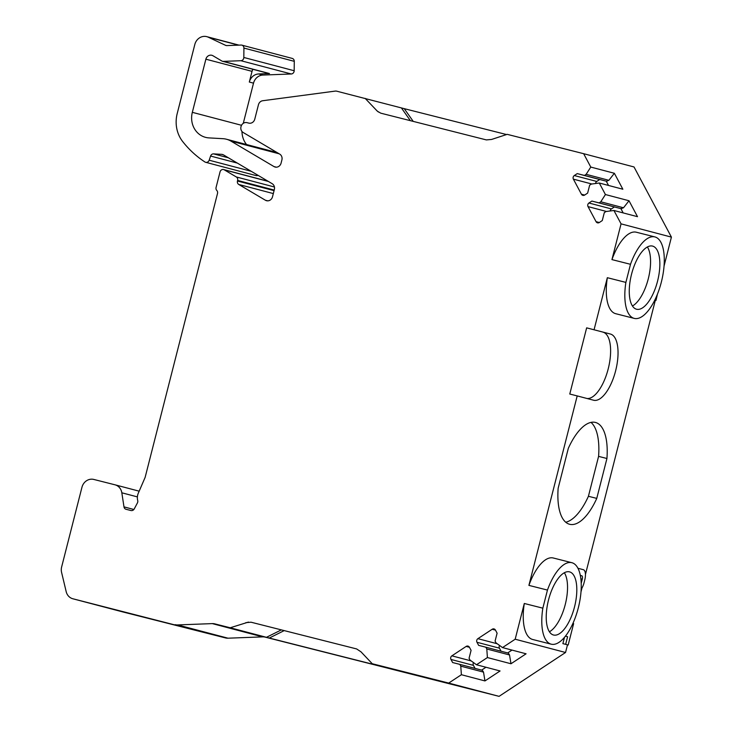 <?xml version="1.0" encoding="UTF-8"?>
<svg xmlns="http://www.w3.org/2000/svg" width="733" height="733" viewBox="0 0 733 733"><rect width="100%" height="100%" fill="white"/><g stroke="black" fill="none" stroke-linecap="round" stroke-linejoin="round"><path stroke-width="1.1" d="M586.647 327.853L610.442 334.046L586.647 327.853L569.779 394.033L577.201 395.912L528.905 585.383L547.459 590.074L542.841 608.17L524.297 603.479L515.18 639.222L565.546 652.489L567.498 644.829M610.442 334.046A34.149 14.101 -75.8 0 1 615.665 370.66A34.149 14.101 -75.8 0 1 593.629 400.236A34.149 14.101 -75.8 0 1 593.574 400.218L577.201 395.912M603.021 332.168A34.149 14.101 -75.8 0 1 608.491 367.755A34.149 14.101 -75.8 0 1 587.06 398.505M549.411 631.773A32.573 13.451 104.2 0 0 565.253 604.514A32.573 13.451 104.2 0 0 564.355 572.748M565.729 522.217A52.529 21.697 104.2 0 0 588.416 496.287L598.586 456.384A52.529 21.697 104.2 0 0 591 422.391M632.451 305.991A32.573 13.451 104.2 0 0 648.293 278.732A32.573 13.451 104.2 0 0 647.395 246.975M223.272 154.782L221.586 154.342A5.25 4.783 -75.2 0 1 222.456 154.48A5.25 4.783 -75.2 0 1 223.574 154.947L272.181 183.699A5.25 4.783 104.8 0 1 274.362 189.49L272.502 196.792A5.25 4.783 104.8 0 1 266.528 200.705A5.25 4.783 104.8 0 1 265.41 200.237L267.728 200.842M410.388 120.67L401.4 107.925L336.814 91.204A5.25 4.783 -75.2 0 0 335.155 91.112L262.716 100.733A5.25 4.783 -75.2 0 0 258.447 104.746L254.754 119.204A5.25 4.783 104.8 0 1 248.826 123.117L246.966 122.649A5.25 4.783 -75.2 0 0 241.029 126.562L240.992 126.717A5.25 4.783 -75.2 0 0 243.182 132.499L279.722 154.122A5.25 4.783 104.8 0 1 281.903 159.904L281.078 163.138A5.25 4.783 -75.2 0 1 275.104 167.042A5.25 4.783 -75.2 0 1 273.986 166.574L230.932 141.102A21.01 19.131 -75.2 0 0 226.47 139.243A21.01 19.131 -75.2 0 0 223.006 138.693L208.987 137.896A21.01 19.131 -75.2 0 1 205.524 137.346A21.01 19.131 -75.2 0 1 192.33 112.332L205.872 59.19A5.25 4.783 -75.2 0 1 211.846 55.287A5.25 4.783 -75.2 0 1 212.964 55.754L221.861 61.013A3.152 2.868 -75.2 0 0 223.299 61.38L240.9 60.711A3.152 2.868 -75.2 0 0 243.823 57.467L243.915 48.066A3.152 2.868 -75.2 0 0 241.056 45.052L226.827 45.593A3.152 2.868 -75.2 0 1 225.608 45.345L208.264 37.191A10.509 9.566 -75.2 0 0 206.77 36.65A10.509 9.566 -75.2 0 0 194.822 44.466L177.212 113.542A31.519 28.706 -75.2 0 0 182.673 141.533A105.057 95.675 -75.2 0 0 204.892 161.956A3.152 2.868 -75.2 0 0 209.171 160.215L210.591 156.047L237.345 163.093M226.47 139.243L276.836 152.501A21.01 19.131 104.8 0 1 277.12 152.583M625.881 282.397L630.499 264.301A42.028 17.363 -75.8 0 1 654.871 236.915A42.028 17.363 -75.8 0 1 661.386 281.921A42.028 17.363 -75.8 0 1 634.247 318.397A42.028 17.363 -75.8 0 1 625.881 282.397L607.336 277.697L594.069 329.731M630.499 264.301L611.945 259.601L621.062 223.858L613.924 210.481L605.98 211.535L604.304 212.643L602.279 220.56L599.347 222.502A2.63 2.391 -75.2 0 1 596.066 221.668L588.031 206.605A2.63 2.391 -75.2 0 1 588.956 203.004L591.888 201.071L599.108 202.894L600.785 201.786L605.421 194.538L599.282 183.012L591.339 184.075L589.653 185.174L587.637 193.1L584.705 195.033A2.63 2.391 -75.2 0 1 581.425 194.208L573.389 179.145A2.63 2.391 -75.2 0 1 574.305 175.544L577.247 173.602L584.458 175.434L586.143 174.326L590.78 167.069L583.651 153.692L634.018 166.959L671.419 237.116L621.062 223.858M365.153 98.378L377.376 111.214L380.784 113.175L486.373 139.911L491.605 139.444L507.19 134.341L583.651 153.692M221.586 154.342L213.578 153.884A3.152 2.868 -75.2 0 0 210.591 156.047M273.317 193.576L238.784 184.478L265.41 200.237M238.784 184.478A3.152 2.868 104.8 0 1 237.465 181.005L274.069 190.644M274.215 190.067L237.62 180.428L237.465 181.005M237.62 180.428A3.152 2.868 -75.2 0 0 236.31 176.955L274.435 186.997M268.388 181.463L224.298 169.845L236.31 176.955M224.298 169.845A3.152 2.868 -75.2 0 0 220.037 171.907L216.079 187.446A3.152 2.868 -75.2 0 0 216.794 190.443A3.152 2.868 -75.2 0 1 217.518 193.439L145.134 477.385L138.308 493.162A10.509 9.566 -75.2 0 0 137.712 500.502A3.152 2.868 -75.2 0 1 137.41 502.957L134.231 508.94A3.152 2.868 -75.2 0 1 130.96 510.525L126.058 509.288A3.152 2.868 -75.2 0 1 123.987 506.879L133.864 509.49M262.68 636.876L212.313 623.609A10.509 9.566 104.8 0 1 214.806 623.875L265.163 637.133A10.509 9.566 -75.2 0 0 262.68 636.876L228 638.196A10.509 9.566 104.8 0 1 225.517 637.93L72.924 598.788A10.509 9.566 -75.2 0 1 72.842 598.769A10.509 9.566 -75.2 0 1 66.19 591.668L61.581 572.381A10.509 9.566 -75.2 0 1 61.636 566.976L81.949 487.28A10.509 9.566 -75.2 0 1 93.815 479.446L114.916 484.788A10.509 9.566 -75.2 0 1 114.999 484.806A10.509 9.566 -75.2 0 1 121.825 492.796L123.987 506.879M175.15 624.672A10.509 9.566 -75.2 0 0 177.643 624.928L228 638.196M212.313 623.609L177.643 624.928M248.441 622.088L230.217 627.769L214.806 623.875M245.802 622.665L251.034 622.207L356.623 648.934L360.993 651.829L372.254 663.731L448.706 683.083L461.387 674.717L460.773 666.141L459.829 664.373L452.618 662.54L450.969 659.443A2.63 2.391 104.8 0 1 451.885 655.843L466.151 646.424A2.63 2.391 104.8 0 1 469.432 647.257L471.081 650.354L469.065 658.28L470.009 660.048L476.487 664.758L487.408 657.556L486.794 648.971L485.851 647.202L478.64 645.37L476.981 642.273A2.63 2.391 104.8 0 1 477.898 638.672L492.173 629.262A2.63 2.391 104.8 0 1 495.453 630.087L497.102 633.193L495.087 641.109L496.03 642.878L502.508 647.587L515.18 639.222M243.915 48.066L294.281 61.334A3.152 2.868 -75.2 0 0 292.192 58.402L241.826 45.134M294.281 61.334L294.18 70.734A3.152 2.868 -75.2 0 1 291.267 73.978L262.89 75.059A10.509 9.566 -75.2 0 0 253.517 83.15L243.274 123.336M241.982 131.473A21.01 19.131 -75.2 0 0 246.554 144.529M581.012 591.815L581.993 587.958M585.447 574.434L655.339 300.218M664.052 266.042L671.419 237.116M565.546 652.489L499.072 696.35L448.706 683.083M265.163 637.133L499.072 696.35M123.126 612.009A10.509 9.566 -75.2 0 0 123.208 612.037A10.509 9.566 -75.2 0 0 123.291 612.055L225.517 637.93M205.661 162.295L256.028 175.563A3.152 2.868 -75.2 0 0 258.007 175.315M598.586 456.384L606.933 458.501L596.763 498.394L588.416 496.287M606.933 458.501A52.529 21.697 104.2 0 0 595.434 422.437A52.529 21.697 104.2 0 0 568.322 448.33L558.152 488.224A52.529 21.697 104.2 0 0 569.651 524.287A52.529 21.697 104.2 0 0 596.763 498.394M607.336 277.697A42.028 17.363 104.2 0 0 615.693 313.697L634.247 318.397M654.871 236.915L636.326 232.224A42.028 17.363 104.2 0 0 611.945 259.601M528.905 585.383A42.028 17.363 -75.8 0 1 553.287 557.996L571.832 562.697A42.028 17.363 104.2 0 0 547.459 590.074M542.841 608.17A42.028 17.363 104.2 0 0 551.207 644.179L532.653 639.478A42.028 17.363 -75.8 0 1 524.297 603.479M565.455 636.143L567.608 636.702L565.656 644.344L568.176 645.003L562.88 643.638L564.483 637.325M401.4 107.925L404.24 108.658L413.229 121.394M506.54 134.551L404.24 108.658M284.212 630.6L269.304 638.049L407.026 672.912L372.254 663.731M269.304 638.049L266.455 637.316L281.353 629.885M230.217 627.769L266.455 637.316M461.387 674.717L484.962 680.93L500.071 670.97L476.487 664.758M487.408 657.556L510.983 663.759L526.083 653.799L502.508 647.587M608.537 185.449L606.255 181.179L608.876 180.309L614.364 173.281L622.858 189.224L599.282 183.012M623.178 212.918L620.906 208.639L623.517 207.778L629.006 200.75L605.421 194.538M629.006 200.75L637.508 216.684L613.924 210.481M614.364 173.281L590.78 167.069M475.03 668.368L473.417 665.353A2.63 2.391 104.8 0 1 473.527 662.605M484.962 680.93L483.514 672.124L482.341 670.301L459.829 664.373M483.514 672.124L460.773 666.141M481.636 670.109L485.97 667.25M510.983 663.759L509.536 654.963L486.794 648.971M509.536 654.963L508.363 653.13L485.851 647.202M501.042 651.197L499.439 648.183A2.63 2.391 104.8 0 1 499.549 645.434M507.657 652.947L511.991 650.089M621.611 208.823L599.108 202.894M623.517 207.778L600.785 201.786M620.906 208.639L591.888 201.071M614.346 206.981L611.404 208.923A2.63 2.391 -75.2 0 0 610.195 210.976M606.255 181.179L599.704 179.521L596.763 181.454A2.63 2.391 -75.2 0 0 595.553 183.507M599.704 179.521L577.247 173.602M606.97 181.363L584.458 175.434M608.876 180.309L586.143 174.326M657.574 281.087A32.573 13.451 -75.8 0 1 636.565 309.234A32.573 13.451 -75.8 0 1 631.516 274.353A32.573 13.451 -75.8 0 1 652.553 246.086A32.573 13.451 -75.8 0 1 657.574 281.087M574.535 606.86A32.573 13.451 104.2 0 0 569.514 571.859A32.573 13.451 104.2 0 0 548.476 600.135A32.573 13.451 104.2 0 0 553.525 635.007A32.573 13.451 104.2 0 0 574.535 606.86M551.207 644.179A42.028 17.363 104.2 0 0 578.346 607.694A42.028 17.363 104.2 0 0 571.832 562.697M568.176 645.003L573.627 623.627L572.913 623.435M567.608 636.702L565.436 636.162M565.656 644.344L562.88 643.638M581.177 589.185A9.456 3.903 104.2 0 0 584.009 582.9L584.787 579.849A9.456 3.903 104.2 0 0 583.34 569.688L578.31 568.368A9.456 3.903 104.2 0 0 578.291 568.359A9.456 3.903 104.2 0 0 577.98 568.313M581.205 583.12A3.152 1.301 104.2 0 0 581.489 582.24L582.268 579.189A3.152 1.301 104.2 0 0 581.791 575.799L580.334 575.414M656.017 300.393L654.807 300.072L656.017 300.393L657.4 294.235M663.521 270.953L663.906 267.701M253.013 69.323A5.25 4.783 -75.2 0 0 252.042 71.348L249.321 82.041A10.509 9.566 104.8 0 1 258.694 73.951L262.89 75.059M222.53 61.297L268.699 73.456A3.152 2.868 -75.2 0 0 269.469 73.538L258.694 73.951M279.218 153.82L230.932 141.102M376.405 110.289L378.384 112.002M469.45 647.294L466.151 646.424M471.237 660.937L451.885 655.843M473.417 665.353L450.969 659.443M499.439 648.183L476.981 642.273M497.258 643.766L477.898 638.672M495.471 630.123L492.173 629.262M611.404 208.923L588.956 203.004M606.484 211.471L588.031 206.605M599.31 222.52L596.066 221.668M584.668 195.06L581.425 194.208M591.843 184.001L573.389 179.145M596.763 181.454L574.305 175.544M72.924 598.788L123.291 612.055M115.081 484.834L139.169 491.174L114.999 484.806M121.825 492.796L137.383 496.892M581.791 575.799L580.334 575.432M580.866 578.832L582.268 579.189M273.986 166.574L276.304 167.188M253.517 83.15L249.321 82.041M205.872 59.19L252.042 71.348M192.33 112.332L241.524 125.288M251.19 171.284L209.171 160.215M213.578 153.884L228.357 157.778M208.264 37.191L238.463 45.144M225.608 45.345L226.524 45.583M243.823 57.467L294.18 70.734M240.9 60.711L291.267 73.978M223.299 61.38L269.469 73.538M72.842 598.769L123.208 612.037M223.629 169.57L268.067 181.271M206.77 36.65L238.958 45.125"/></g></svg>
